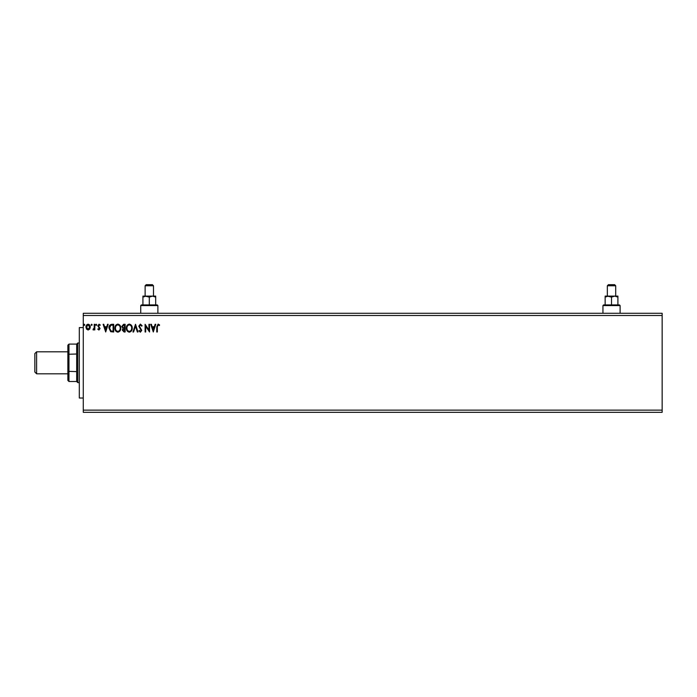 <?xml version="1.0" encoding="UTF-8"?>
<svg xmlns="http://www.w3.org/2000/svg" width="697" height="697" viewBox="0 0 697 697"><rect width="100%" height="100%" fill="white"/><g stroke="black" fill="none" stroke-linecap="round" stroke-linejoin="round"><path stroke-width="1.05" d="M662.15 410.132L662.15 412.328L83.274 412.328L83.274 315.488L662.15 315.488L662.15 410.132L83.274 410.132M662.15 315.488L662.15 313.284L83.274 313.284L83.274 315.488M92.161 324.828L91.664 325.473L91.176 324.828L91.664 324.192L92.161 324.828M96.709 324.828L96.212 325.473L95.716 324.828L96.212 324.192L96.709 324.828M105.691 331.99L103.121 324.288L103.766 324.288L104.559 326.754L106.728 326.754L107.521 324.288L108.166 324.288L105.691 331.99M120.808 328.104C120.851 330.3 119.875 331.667 117.88 332.19C115.841 331.711 114.839 330.369 114.874 328.148C114.839 325.943 115.824 324.593 117.828 324.088C119.84 324.575 120.834 325.917 120.808 328.104M153.296 331.99L150.726 324.288L151.371 324.288L152.164 326.754L154.333 326.754L155.126 324.288L155.771 324.288L153.296 331.99M140.402 324.088L142.136 325.778L141.657 326.161L140.445 324.88L139.374 326.187L141.744 330.395L140.367 332.19L138.877 330.883L139.339 330.413L140.376 331.397L141.151 330.422L138.781 326.179L140.402 324.088M132.264 328.104C132.308 330.3 131.332 331.667 129.337 332.19C127.298 331.711 126.296 330.369 126.331 328.148C126.296 325.943 127.281 324.593 129.285 324.088C131.297 324.575 132.291 325.917 132.264 328.104M84.755 324.828L84.259 325.473L83.771 324.828L84.259 324.192L84.755 324.828M125.146 324.288L125.146 331.99L124.057 331.99L122.289 330.082L123.012 328.444L121.792 326.475L123.613 324.288L125.146 324.288M135.523 324.288L137.989 331.99L137.344 331.99L135.471 326.144L133.597 331.99L132.953 331.99L135.523 324.288M157.348 326.867L157.348 331.99L156.755 331.99L156.755 326.788L158.167 324.088L159.622 324.976L159.317 325.569L158.167 324.88L157.348 326.867M148.949 324.288L149.541 324.288L149.541 331.99L145.69 326.248L145.69 331.99L145.098 331.99L145.098 324.288L148.949 330.021L148.949 324.288M111.903 324.288L113.689 324.288L113.689 331.99L110.692 331.711L108.95 328.043C108.863 325.821 109.847 324.567 111.903 324.288M98.939 330.021L97.789 329.219L98.138 328.731L98.896 329.324L99.471 328.566L97.789 325.813L99.044 324.192L100.263 324.95L99.924 325.473L99.105 324.88L98.382 325.787L100.063 328.54L98.939 330.021M94.827 324.288L94.827 329.916L94.234 329.916L94.234 329.089L93.206 330.021L93.041 329.228L94.147 328.113L94.234 324.288L94.827 324.288M89.713 329.089L88.11 330.021L86.515 329.089L85.94 327.085C85.923 325.49 86.646 324.523 88.11 324.192C89.573 324.523 90.296 325.49 90.288 327.085L89.713 329.089M123.944 331.206L124.554 331.206L124.554 328.731L122.881 330.073L123.944 331.206M124.258 327.938L124.554 325.081L123.883 325.081L122.384 326.475L123.317 327.851L124.258 327.938M126.924 328.148C126.898 329.908 127.69 330.988 129.311 331.397C130.914 330.97 131.707 329.873 131.672 328.113C131.698 326.353 130.914 325.281 129.311 324.88C127.682 325.281 126.889 326.37 126.924 328.148M152.416 327.546L153.253 330.134L154.081 327.546L152.416 327.546M115.467 328.148C115.441 329.908 116.233 330.988 117.854 331.397C119.457 330.97 120.25 329.873 120.215 328.113C120.241 326.353 119.457 325.281 117.854 324.88C116.225 325.281 115.432 326.37 115.467 328.148M113.097 331.206L113.097 325.081L110.875 325.272L109.542 328.043L111.006 330.988L113.097 331.206M104.811 327.546L105.648 330.134L106.475 327.546L104.811 327.546M86.533 327.085L88.11 329.324L89.695 327.085L88.11 324.88L86.533 327.085M83.274 398.022L79.31 398.022L79.31 327.59L83.274 327.59M36.61 373.81L34.85 372.05L34.85 353.562L36.61 351.802L36.61 373.81L67.862 373.81M68.968 381.512L67.862 380.414L67.862 345.198L68.968 344.1L68.968 381.512L76.67 381.512L76.67 344.1L77.768 342.994L77.768 382.618L79.31 382.618M67.862 371.335L76.67 371.614M67.862 354.285L76.67 354.006M620.112 305.582L602.94 305.582L603.602 304.92L619.45 304.92L620.112 305.582L620.112 313.284M615.704 285.77L607.34 285.77L608.446 284.672L614.606 284.672L615.704 285.77L615.704 296.112L614.719 296.112L617.908 297.105L617.908 304.92M607.34 285.77L607.34 296.112L611.522 297.105L611.522 304.92M602.94 305.582L602.94 313.284M605.144 297.105L608.333 296.112L605.144 296.112L605.144 304.92M611.522 297.105L614.719 296.112L617.908 296.112L617.908 297.105M608.333 296.112L614.719 296.112M157.888 305.582L140.724 305.582L141.378 304.92L157.226 304.92L157.888 305.582L157.888 313.284M153.488 285.77L145.124 285.77L146.222 284.672L152.39 284.672L153.488 285.77L153.488 296.112L152.495 296.112L155.684 297.105L155.684 304.92M145.124 285.77L145.124 296.112L149.306 297.105L149.306 304.92M140.724 305.582L140.724 313.284M142.92 297.105L146.117 296.112L142.92 296.112L142.92 304.92M149.306 297.105L152.495 296.112L155.684 296.112L155.684 297.105M146.117 296.112L152.495 296.112M36.61 351.802L67.862 351.802M77.768 342.994L79.31 342.994M76.67 381.512L77.768 382.618M68.968 344.1L76.67 344.1"/></g></svg>
